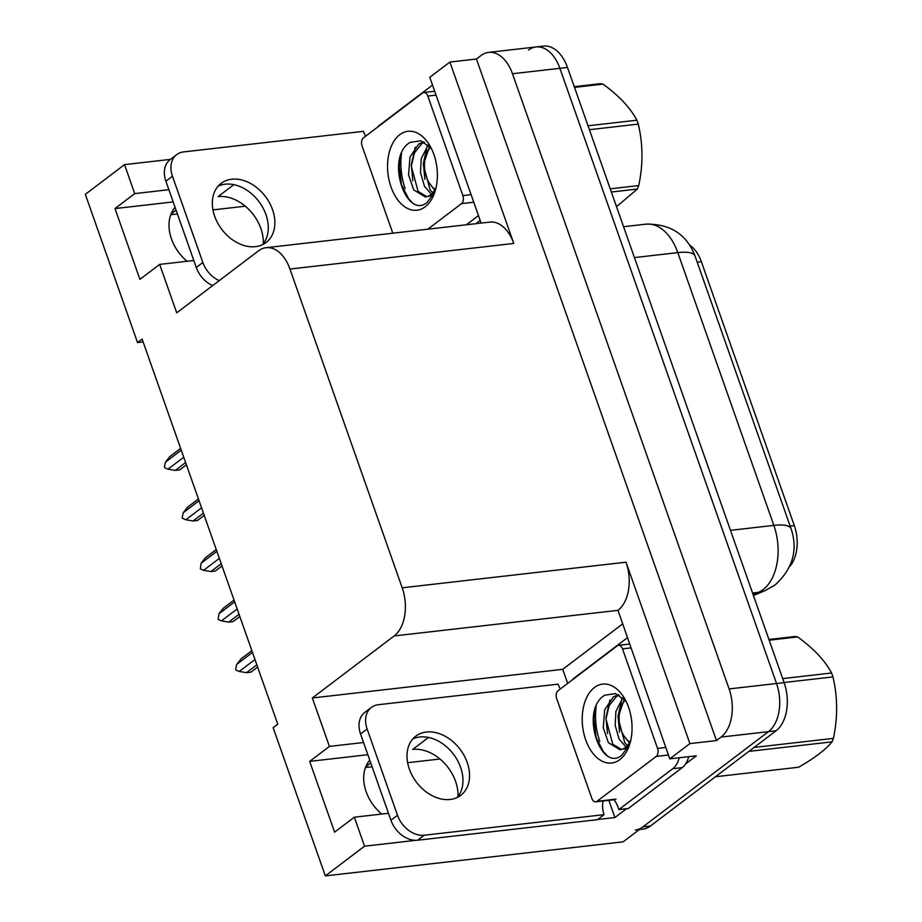 <?xml version="1.0" encoding="UTF-8"?>
<svg xmlns="http://www.w3.org/2000/svg" width="922" height="922" viewBox="0 0 922 922"><rect width="100%" height="100%" fill="white"/><g stroke="black" fill="none" stroke-linecap="round" stroke-linejoin="round"><path stroke-width="1.38" d="M263.312 243.708A38.978 28.663 52.8 0 0 260.88 228.529A38.978 28.663 52.8 0 0 218.076 196.605L233.854 184.642M428.534 737.45L412.745 749.413A38.978 28.663 -127.2 0 1 455.56 781.337A38.978 28.663 -127.2 0 1 457.992 796.516M381.731 814.068A38.978 28.663 -127.2 0 1 369.768 760.166M528.479 50.088A36.546 22.693 83.5 0 1 536.005 46.964A36.546 22.693 83.5 0 1 559.885 68.32L776.531 683.502A36.546 22.693 83.5 0 1 768.487 731.642L623.145 841.832L325.339 875.9L364.536 846.189L415.753 840.322M567.687 683.409L562.72 669.326L622.338 624.136M626.58 808.698L614.916 817.537L608.854 800.331M363.545 742.51L329.408 746.417L312.339 697.977L394.155 635.949L617.982 610.341L669.775 758.852L696.341 755.809L685.611 763.935M394.155 635.949A36.546 22.693 -96.5 0 0 402.199 587.81L289.946 269.051L513.773 243.443L449.89 62.051L429.767 77.298L481.111 223.089M513.773 243.443A36.546 22.693 -96.5 0 0 489.893 222.087L266.066 247.695A36.546 22.693 -96.5 0 0 258.529 250.819L176.724 312.846L159.656 264.407L193.804 260.5M617.982 610.341A36.546 22.693 -96.5 0 0 626.026 562.201L689.91 743.593L716.463 740.562L476.444 59.008L481.053 55.516A36.546 22.693 83.5 0 1 488.579 52.393A36.546 22.693 83.5 0 1 512.471 73.737L729.106 688.93A36.546 22.693 83.5 0 1 721.062 737.07L716.463 740.562M669.775 758.852L689.91 743.593M597.687 819.508L614.916 817.537M168.876 189.702L134.727 193.608L124.528 164.635L85.331 194.346L137.528 342.558L143.129 341.924M124.528 164.635L170.42 159.379M449.89 62.051L476.444 59.008M170.789 214.722L177.416 213.962M212.97 209.893L245.298 206.194M365.458 767.519L372.096 766.77M407.639 762.701L439.978 759.002M137.528 342.558L142.126 339.077L277.752 724.196L273.143 727.688L325.339 875.9M289.946 269.051A36.546 22.693 -96.5 0 0 266.066 247.695M312.339 697.977L562.72 669.326M364.536 846.189L354.336 817.203L388.473 813.296M173.175 201.918L114.996 208.568L139.925 279.354L159.656 264.407M114.996 208.568L134.727 193.608M367.843 754.715L309.677 761.376L334.605 832.163L354.336 817.203M309.677 761.376L329.408 746.417M689.702 245.148A32.892 20.434 83.5 0 1 701.377 261.733L794.315 525.632A32.892 20.434 83.5 0 1 789.705 566.5M175.099 207.369A38.978 28.663 52.8 0 0 187.051 261.272M488.579 52.393L536.005 46.964A36.546 22.693 83.5 0 1 559.885 68.32L776.531 683.502A36.546 22.693 83.5 0 1 768.487 731.642L642.876 826.873A36.546 22.693 83.5 0 1 635.339 829.996M536.005 46.964L543.588 46.1A36.546 22.693 83.5 0 1 567.479 67.444L784.115 682.637A36.546 22.693 83.5 0 1 776.07 730.777L650.459 826.008A36.546 22.693 83.5 0 1 642.922 829.132L639.361 829.535M179.825 469.794L186.405 464.803L179.986 469.644M183.743 457.243L168 469.183L175.272 470.416L185.622 462.567M179.629 469.92L175.272 470.416M168 469.183L164.727 467.754L164.404 466.843L165.511 462.106L181.254 450.167M165.511 462.106L169.821 456.586L180.62 448.392M409.345 769.052A37.157 27.326 52.8 0 0 460.723 795.352A37.157 27.326 52.8 0 0 467.2 762.436A37.157 27.326 52.8 0 0 415.834 736.136A37.157 27.326 52.8 0 0 409.345 769.052M412.802 738.971A37.157 27.326 -127.2 0 1 460.631 767.415A37.157 27.326 -127.2 0 1 457.174 797.507M367.129 729.014L360.548 733.993L390.928 820.269A24.364 17.921 -127.2 0 0 417.689 840.219L597.514 819.646L604.083 814.656L424.27 835.228A24.364 17.921 -127.2 0 1 397.509 815.279L367.129 729.014A24.364 17.921 -127.2 0 1 371.382 707.428A24.364 17.921 -127.2 0 1 378.308 704.719L558.121 684.147A24.364 17.921 -127.2 0 0 560.322 688.988M604.083 814.656A24.364 17.921 -127.2 0 1 603.195 800.976M360.548 733.993A24.364 17.921 -127.2 0 1 364.801 712.418L371.382 707.428M596.223 705.952A48.728 30.265 -96.5 0 0 599.796 741.334M573 679.376A24.364 15.132 83.5 0 0 572.873 679.076L626.799 638.185A24.364 15.132 83.5 0 1 627.191 637.909M614.04 799.731A24.364 15.132 83.5 0 1 618.835 809.585L628.32 808.502L682.245 767.623A24.364 15.132 -96.5 0 0 688.722 756.685M679.237 757.769A24.364 15.132 83.5 0 1 672.76 768.706L618.835 809.585M204.2 515.352L197.804 520.215M201.549 507.815L185.806 519.754L193.078 520.988L203.428 513.139M197.435 520.492L193.078 520.988M185.806 519.754L182.533 518.325L182.21 517.415L183.317 512.678L199.06 500.738M183.317 512.678L187.627 507.158L198.437 498.963M215.448 570.925L222.018 565.947L215.61 570.776M219.355 558.386L203.612 570.315L210.884 571.559L221.234 563.711M215.241 571.052L210.884 571.559M203.612 570.315L200.339 568.897L201.123 563.238L216.866 551.31M201.123 563.238L205.433 557.729L216.244 549.535M239.824 616.495L233.416 621.347M237.161 608.958L221.43 620.886L228.691 622.12L239.04 614.283M233.047 621.624L228.691 622.12M221.43 620.886L218.145 619.457L218.929 613.81L234.672 601.87M218.929 613.81L223.239 608.289L234.05 600.107M251.061 672.069L257.641 667.079L251.222 671.919M254.979 659.518L239.236 671.458L246.497 672.691L256.846 664.843M250.853 672.196L246.497 672.691M239.236 671.458L235.963 670.029L235.64 669.118L236.735 664.382L252.478 652.442M236.735 664.382L241.057 658.861L251.856 650.667M619.838 759.624A39.715 24.675 83.5 0 1 585.689 739.824A39.715 24.675 83.5 0 1 594.436 687.501A39.715 24.675 83.5 0 1 623.814 697.286A39.715 24.675 83.5 0 1 629.311 745.402A39.715 24.675 83.5 0 1 619.838 759.624M625.865 700.939L615.539 693.586L604.763 695.2C579.304 710.194 600.937 773.281 621.901 755.141L629.726 744.146M630.625 741.519L624.862 748.699L621.97 749.344A27.533 17.103 -96.5 0 0 625.427 747.488A27.533 17.103 -96.5 0 0 630.59 740.977M618.339 694.646L613.43 696.836L604.671 709.825L603.242 727.758L608.393 742.694L620.01 749.805L621.97 749.344M619.088 695.027L616.449 696.49L609.188 705.584L605.961 718.976L612.761 744.215L621.509 749.494M624.309 699.13L618.005 717.604L624.805 742.832L627.525 745.552M622.834 697.7L615.884 711.519L615.181 725.395L619.158 739.19L626.05 746.981M617.256 645.826A6.085 3.78 83.5 0 1 618.512 645.308A6.085 3.78 83.5 0 1 622.488 648.858L657.547 748.41A6.085 3.78 83.5 0 1 656.21 756.432L597.018 801.299A6.085 3.78 83.5 0 1 595.762 801.829A6.085 3.78 83.5 0 1 591.786 798.268L556.727 698.726A6.085 3.78 83.5 0 1 558.064 690.693L617.256 645.826M621.958 698.657L618.028 716.163L619.538 732.172M609.915 700.04L605.985 717.547L607.494 733.543M595.958 706.575L593.941 718.918L596.073 737.312L603.414 751.764L606.469 754.818M768.925 639.476L794.971 636.503A65.773 40.856 83.5 0 1 797.668 636.929L769.167 640.191M782.697 678.592L831.586 673.002C824.925 660.498 813.619 648.477 797.668 636.929M831.586 673.002A65.773 40.856 83.5 0 1 832.289 674.939A65.773 40.856 83.5 0 1 832.958 676.921L784.069 682.511M629.991 742.095A23.2 14.418 83.5 0 1 623.952 735.883A23.2 14.418 83.5 0 1 621.163 730.028A23.2 14.418 83.5 0 1 620.737 707.762A23.2 14.418 83.5 0 1 625.312 700.259M629.933 743.593L623.952 735.883M715.426 776.75L798.59 767.231C814.31 758.264 825.478 749.805 832.07 741.853L748.906 751.372M754.081 747.442L833.396 738.372A65.773 40.856 83.5 0 1 832.07 741.853M833.396 738.372C837.844 717.443 837.695 696.963 832.958 676.921M425.169 206.828A39.715 24.675 83.5 0 1 391.02 187.016A39.715 24.675 83.5 0 1 399.768 134.693A39.715 24.675 83.5 0 1 429.133 144.477A39.715 24.675 83.5 0 1 434.642 192.594A39.715 24.675 83.5 0 1 425.169 206.828M431.196 148.131L420.87 140.778L410.094 142.391C384.624 157.397 406.268 220.473 427.232 202.344L435.057 191.338M435.956 188.71L430.194 195.902L427.301 196.536A27.533 17.103 -96.5 0 0 430.747 194.68A27.533 17.103 -96.5 0 0 435.922 188.169M423.671 141.838L418.761 144.028L409.99 157.028L408.573 174.95L413.713 189.886L425.342 196.997L427.301 196.536M424.42 142.23L421.769 143.682L414.52 152.787L411.293 166.179L418.092 191.407L426.828 196.697M429.629 146.321L423.336 164.796L430.136 190.036L432.844 192.744M428.165 144.892L421.216 158.722L420.501 172.598L424.489 186.382L431.381 194.173M392.795 233.197L362.058 145.918A6.085 3.78 83.5 0 1 363.395 137.897L422.587 93.018A6.085 3.78 83.5 0 1 423.843 92.5A6.085 3.78 83.5 0 1 427.82 96.061L462.879 195.602A6.085 3.78 83.5 0 1 461.53 203.624L427.808 229.198M427.289 145.849L423.348 163.367L424.869 179.364M415.234 147.243L411.304 164.738L412.826 180.747M401.289 153.767L399.261 166.121L401.404 184.504L408.734 198.956L411.8 202.01M214.676 216.244A37.157 27.326 52.8 0 0 266.043 242.544A37.157 27.326 52.8 0 0 272.532 209.628A37.157 27.326 52.8 0 0 221.153 183.34A37.157 27.326 52.8 0 0 214.676 216.244M218.122 186.163A37.157 27.326 -127.2 0 1 265.951 214.619A37.157 27.326 -127.2 0 1 262.505 244.699M219.229 280.622A24.364 17.921 -127.2 0 1 202.84 262.482L172.449 176.206A24.364 17.921 -127.2 0 1 176.701 154.619A24.364 17.921 -127.2 0 1 183.628 151.911L363.452 131.339A24.364 17.921 -127.2 0 0 365.642 136.191M212.648 285.613A24.364 17.921 -127.2 0 1 196.259 267.461L165.879 181.196A24.364 17.921 -127.2 0 1 170.132 159.61L176.701 154.619M401.543 153.156A48.728 30.265 -96.5 0 0 405.127 188.537M378.32 126.579A24.364 15.132 83.5 0 0 378.193 126.268L432.13 85.389A24.364 15.132 83.5 0 1 432.51 85.101M478.472 215.598A24.364 15.132 83.5 0 1 478.092 215.898L466.371 224.784M475.856 223.7L480.166 220.427M574.245 86.68L600.291 83.695A65.773 40.856 83.5 0 1 603 84.121L574.498 87.383M588.017 125.795L636.906 120.194C630.245 107.701 618.939 95.669 603 84.121M636.906 120.194A65.773 40.856 83.5 0 1 637.621 122.142A65.773 40.856 83.5 0 1 638.289 124.113L589.4 129.702M435.322 189.287A23.2 14.418 83.5 0 1 429.272 183.075A23.2 14.418 83.5 0 1 426.494 177.22A23.2 14.418 83.5 0 1 426.056 154.965A23.2 14.418 83.5 0 1 430.643 147.462M435.253 190.796L429.272 183.075M610.214 188.826L638.727 185.564A65.773 40.856 83.5 0 1 637.39 189.045L611.344 192.03M638.727 185.564C643.176 164.635 643.026 144.155 638.289 124.113M616.518 206.712L637.39 189.045M370.748 762.943L365.78 766.701M721.062 737.07L776.07 730.777M729.106 688.93L784.115 682.637M512.471 73.737L567.479 67.444M402.199 587.81L626.026 562.201M701.377 261.733L697.216 262.205M794.315 525.632L790.154 526.105M176.067 210.135L171.112 213.904M753.09 594.54L758.322 592.35A48.728 30.265 -96.5 0 0 763.128 589.561A48.728 30.265 -96.5 0 0 773.858 525.379A42.631 11.537 -19.4 0 1 791.053 528.663C798.141 549.869 792.874 568.586 775.252 584.825L765.341 590.541L753.435 595.508M765.341 590.541A42.631 32.881 67.3 0 1 758.322 592.35L752.559 593.019M730.489 530.334L773.858 525.379L677.808 252.628A48.728 30.265 -96.5 0 0 645.965 224.161C670.294 223.735 686.648 234.315 695.004 255.913A42.631 11.537 160.6 0 0 677.808 252.628L634.44 257.584M650.459 826.008L642.876 826.873M672.76 768.706L682.245 767.623M390.928 820.269L397.509 815.279M417.689 840.219L424.27 835.228M622.488 648.858L630.717 647.924M597.018 801.299L615.988 799.132M656.21 756.432L668.438 755.026M657.547 748.41L665.776 747.465M427.82 96.061L436.048 95.116M461.53 203.624L473.758 202.229M462.879 195.602L471.096 194.657M196.259 267.461L202.84 262.482M172.449 176.206L165.879 181.196M695.004 255.913L791.053 528.663M645.965 224.161L623.56 226.72M204.211 515.375L197.631 520.354M239.824 616.507L233.254 621.497M618.512 645.308L629.357 644.063M595.762 801.829L614.732 799.651M620.737 707.762L622.166 703.613M423.843 92.5L434.688 91.255M426.056 154.965L427.497 150.805"/></g></svg>
